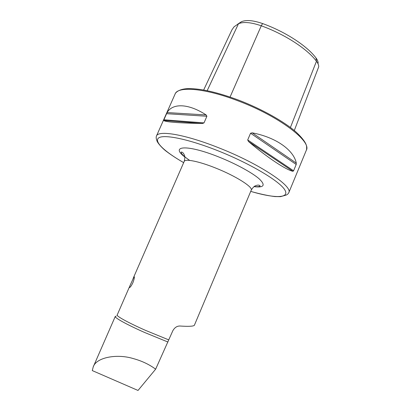 <?xml version="1.0" encoding="UTF-8"?>
<svg xmlns="http://www.w3.org/2000/svg" width="411" height="411" viewBox="0 0 411 411"><rect width="100%" height="100%" fill="white"/><g stroke="black" fill="none" stroke-linecap="round" stroke-linejoin="round"><path stroke-width="0.62" d="M132.907 282.681C134.299 278.802 134.7 276.793 134.104 276.665L130.195 285.177C129.429 286.863 129.249 287.649 129.655 287.525C130.451 287.104 131.541 285.491 132.907 282.681M155.646 369.176C149.301 364.47 141.882 360.945 133.375 358.603C116.529 353.419 96.087 357.565 93.22 366.946L92.28 370.583L138.014 390.45L155.646 369.176L172.82 330.747C174.706 327.449 177.156 325.877 180.177 326.031C188.402 326.581 193.124 326.36 194.331 325.363L251.224 190.19C253.33 187.164 235.667 175.934 215.482 167.976C198.806 161.266 185.017 158.564 184.185 161.456C185.644 156.036 184.22 155.132 183.923 154.161C183.131 152.686 182.186 151.988 181.092 152.07C181.102 153.709 183.964 156.488 189.687 160.418M116.159 316.167L115.265 316.449C114.279 317.646 127.086 324.747 144.605 332.473L167.94 342.029M252.205 132.835C276.125 137.315 293.844 150.236 296.29 163.116L296.197 164.477L293.582 170.801L292.899 171.31C285.773 169.712 267.52 157.68 248.511 141.523L247.699 139.94L250.561 133.231L252.205 132.835L296.29 163.116M167.092 112.563C172.512 103.125 188.171 103.228 206.152 114.946L206.897 116.262L204.01 122.889L202.418 123.516C178.276 123.017 165.335 121.995 163.593 120.449L167.092 112.563L206.152 114.946M237.789 24.085L241.452 21.706C246.148 19.707 253.197 20.329 262.598 23.561C285.44 31.76 307.181 46.032 316.028 57.992L316.46 61.239L290.423 127.482M318.129 63.181C318.176 61.65 317.472 59.919 316.028 57.992M203.661 90.014L231.902 29.911L234.034 26.833L238.483 23.73C243.507 21.603 251.1 22.292 261.268 25.79C284.869 34.277 307.351 48.991 316.46 61.239C318.016 63.299 318.772 65.149 318.72 66.782L294.291 130.534M184.837 157.023C169.661 145.622 186.913 144.174 218.719 156.951C235.724 163.691 252.349 172.779 259.305 178.955C265.809 185.269 264.037 187.837 253.983 186.661M250.725 191.377C274.116 198.359 290.181 198.657 284.761 189.825C279.629 181.123 249.811 163.321 217.327 150.518C188.3 139.036 164.195 134.212 158.852 137.798C153.395 141.358 164.667 151.741 183.666 162.638M183.66 162.653C177.285 158.959 171.824 155.415 167.272 152.019C161.857 148.217 157.079 142.191 156.94 140.737C156.154 138.841 155.985 137.289 156.432 136.077C158.117 130.02 184.662 134.253 218.179 147.58C259.197 163.547 293.397 186.517 288.738 192.785L306.313 150.267C306.524 149.547 306.698 149.984 306.627 146.676C306.303 143.244 302.784 138.363 296.064 132.044C284.186 121.584 261.74 108.966 238.781 100.186M156.432 136.077L175.101 94.027C177.68 85.986 204.935 88.046 238.272 100.942C279.115 116.272 311.964 141.538 306.313 150.267M116.981 315.448L117.181 315.006C116.251 316.121 128.705 322.959 145.674 330.434L168.69 339.856M241.452 21.706L238.483 23.73L207.175 90.687M262.598 23.561L261.268 25.79L230.068 97.037M292.899 171.31L248.511 141.523M293.582 170.801L247.699 139.94M296.197 164.477L250.561 133.231M202.418 123.516L163.593 120.449M204.01 122.889L163.804 119.771M206.897 116.262L166.501 113.688M250.715 191.392C260.168 194.043 268.234 195.775 274.918 196.576L280.538 196.658L286.205 195.066C287.515 194.424 288.363 193.663 288.738 192.785M93.22 366.946L115.265 316.449M117.181 315.006L130.195 285.177M133.087 278.555L184.185 161.456M175.101 94.027C174.845 93.996 177.408 88.725 188.885 88.622C201.241 88.581 217.856 92.429 238.724 100.166M251.224 190.19C254.137 185.392 255.781 185.803 256.685 185.346C258.298 184.904 259.454 185.104 260.153 185.952C259.403 186.697 257.414 186.882 254.183 186.517"/></g></svg>
